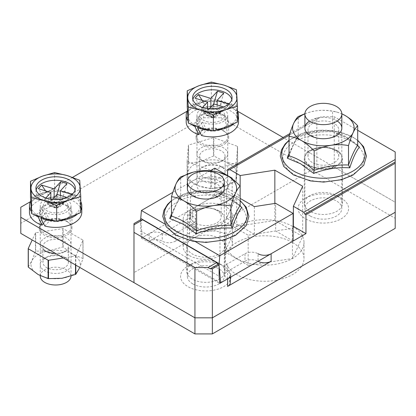 <?xml version="1.0" encoding="UTF-8"?>
<svg xmlns="http://www.w3.org/2000/svg" width="416" height="416" viewBox="0 0 416 416"><rect width="100%" height="100%" fill="white"/><g stroke="black" fill="none" stroke-linecap="round" stroke-linejoin="round"><path stroke-width="0.31" stroke-dasharray="2.08 1.56" d="M192.764 283.899A18.47 10.665 0 0 0 212.893 286.213A18.47 10.665 0 0 0 224.292 276.359A18.47 10.665 0 0 0 218.884 268.819A18.47 10.665 0 0 0 198.754 266.51A18.47 10.665 0 0 0 187.351 276.359A18.47 10.665 0 0 0 192.764 283.899M310.305 216.039A18.47 10.665 0 0 0 330.434 218.348A18.47 10.665 0 0 0 341.838 208.499A18.47 10.665 0 0 0 336.43 200.959A18.47 10.665 0 0 0 316.3 198.645A18.47 10.665 0 0 0 304.897 208.499A18.47 10.665 0 0 0 310.305 216.039M67.163 205.608A16.318 9.417 0 0 0 49.384 203.564A16.318 9.417 0 0 0 39.312 212.269A16.318 9.417 0 0 0 44.091 218.93A16.318 9.417 0 0 0 61.87 220.969A16.318 9.417 0 0 0 71.942 212.269A16.318 9.417 0 0 0 67.163 205.608M67.163 221.692A16.318 9.417 0 0 0 49.384 219.653A16.318 9.417 0 0 0 39.312 228.353A16.318 9.417 0 0 0 44.091 235.014A16.318 9.417 0 0 0 61.87 237.058A16.318 9.417 0 0 0 71.942 228.353A16.318 9.417 0 0 0 67.163 221.692M223.891 115.123A16.318 9.417 0 0 0 206.112 113.079A16.318 9.417 0 0 0 196.04 121.784A16.318 9.417 0 0 0 200.819 128.445A16.318 9.417 0 0 0 218.598 130.484A16.318 9.417 0 0 0 228.67 121.784A16.318 9.417 0 0 0 223.891 115.123M223.891 131.206A16.318 9.417 0 0 0 206.112 129.168A16.318 9.417 0 0 0 196.04 137.868A16.318 9.417 0 0 0 200.819 144.529A16.318 9.417 0 0 0 218.598 146.572A16.318 9.417 0 0 0 228.67 137.868A16.318 9.417 0 0 0 223.891 131.206M292.458 226.346A39.406 22.75 0 0 0 249.517 221.411A39.406 22.75 0 0 0 225.191 242.429A39.406 22.75 0 0 0 236.735 258.518A39.406 22.75 0 0 0 279.677 263.448A39.406 22.75 0 0 0 303.997 242.429A39.406 22.75 0 0 0 292.458 226.346M292.458 242.429A39.406 22.75 0 0 0 249.517 237.5A39.406 22.75 0 0 0 225.191 258.518A39.406 22.75 0 0 0 236.735 274.602A39.406 22.75 0 0 0 279.677 279.531A39.406 22.75 0 0 0 303.997 258.518A39.406 22.75 0 0 0 292.458 242.429M289.89 133.567L316.836 118.014L316.836 167.024L334.251 167.024L395.2 202.212L395.2 212.269L395.2 202.212L283.098 137.493M237.567 111.202L221.062 101.676L203.648 101.676L187.143 111.202M72.524 177.377L30.415 201.687M395.2 151.944L395.2 218.301L221.062 117.764L221.062 101.676M203.648 101.676L203.648 117.764L20.8 223.33L20.8 207.241M395.2 218.301L395.2 228.353M20.8 233.381L20.8 223.33M203.648 117.764L221.062 117.764M219.32 263.541L223.673 266.058A25.241 14.576 0 0 0 187.975 266.058A25.241 14.576 0 0 0 187.975 286.666A25.241 14.576 0 0 0 223.673 286.666A25.241 14.576 0 0 0 223.673 266.058L219.32 263.541A19.084 11.019 180 0 1 224.91 271.336A19.084 11.019 180 0 1 213.127 281.512A19.084 11.019 180 0 1 192.327 279.126A19.084 11.019 180 0 1 186.737 271.336A19.084 11.019 180 0 1 192.327 263.541A19.084 11.019 180 0 1 219.32 263.541M336.861 195.681L341.219 198.193A25.241 14.576 0 0 0 305.516 198.193A25.241 14.576 0 0 0 305.516 218.8A25.241 14.576 0 0 0 341.219 218.8A25.241 14.576 0 0 0 341.219 198.193L336.861 195.681A19.084 11.019 180 0 1 342.451 203.471A19.084 11.019 180 0 1 330.673 213.652A19.084 11.019 180 0 1 309.873 211.26A19.084 11.019 180 0 1 304.283 203.471A19.084 11.019 180 0 1 309.873 195.681A19.084 11.019 180 0 1 336.861 195.681M219.32 238.41A19.084 11.019 0 0 0 198.52 236.018A19.084 11.019 0 0 0 186.737 246.199A19.084 11.019 0 0 0 192.327 253.989A19.084 11.019 0 0 0 213.127 256.381A19.084 11.019 0 0 0 224.91 246.199A19.084 11.019 0 0 0 219.32 238.41M309.873 166.02A19.084 11.019 180 0 1 304.283 158.226A19.084 11.019 180 0 1 316.061 148.049A19.084 11.019 180 0 1 336.861 150.436A19.084 11.019 180 0 1 342.451 158.226A19.084 11.019 180 0 1 330.673 168.407A19.084 11.019 180 0 1 309.873 166.02M133.988 224.832L142.698 219.809M289.422 135.096L321.188 116.756L319.015 118.014L316.836 118.014M357.703 130.296L334.251 116.756L321.188 116.756M227.588 175.573L227.588 188.391L192.764 208.499A9.235 5.33 0 0 0 190.06 212.269A9.235 5.33 0 0 0 192.764 216.039L149.23 241.171A9.235 5.33 180 0 1 162.287 241.171A9.235 5.33 0 0 0 175.349 241.171L175.349 233.631A9.235 5.33 180 0 1 162.287 233.631A9.235 5.33 0 0 0 149.23 233.631L142.35 237.604L140.634 219.742M133.988 282.646L133.988 272.589L316.836 167.024M133.988 272.589L133.988 223.579M248.165 265.366L292.458 258.518L302.671 236.512L274.846 220.449L236.735 226.346L224.864 251.914L248.165 265.366L248.165 235.206L292.458 228.353L293.108 226.949M334.251 167.024L334.251 116.756M228.68 170.165L319.015 118.014M292.458 258.518L292.458 228.353M302.671 236.512L302.671 186.243M224.864 251.914L224.864 221.754L248.165 235.206M236.735 226.346L236.735 196.18L224.864 221.754M227.588 188.391L240.157 195.645L236.735 196.18M274.846 220.449L274.846 203.445M220.714 282.844L142.35 237.604M175.349 233.631L192.764 223.579A9.235 5.33 180 0 1 190.06 219.809A9.235 5.33 180 0 1 192.764 216.039A9.235 5.33 180 0 1 195.468 219.809A9.235 5.33 180 0 1 192.764 223.579L192.764 231.119A9.235 5.33 0 0 0 195.468 227.349A9.235 5.33 0 0 0 192.764 223.579L192.764 208.499M230.298 277.311L230.298 275.106A9.235 5.33 0 0 0 227.588 271.336A9.235 5.33 180 0 1 224.884 267.566A9.235 5.33 180 0 1 227.588 263.796L227.588 271.336A9.235 5.33 0 0 0 224.884 275.106A9.235 5.33 0 0 0 227.588 278.876A9.235 5.33 180 0 1 230.298 282.646M245.003 253.739A9.235 5.33 180 0 1 258.066 253.739L258.066 261.279A9.235 5.33 0 0 0 245.003 261.279L245.003 253.739L227.588 263.796M245.003 261.279L227.588 271.336L227.588 278.876M175.349 241.171L192.764 231.119M189.498 227.978A21.549 12.444 0 0 0 219.97 227.978L226.065 224.458A21.549 12.444 0 0 0 232.378 215.66A21.549 12.444 0 0 0 219.076 204.168A21.549 12.444 0 0 0 195.593 206.861L189.498 210.382A21.549 12.444 0 0 0 183.186 219.18A21.549 12.444 0 0 0 189.498 227.978M189.498 255.627A21.549 12.444 0 0 0 219.97 255.627L226.065 252.106A21.549 12.444 0 0 0 232.378 243.308A21.549 12.444 0 0 0 219.076 231.816A21.549 12.444 0 0 0 195.593 234.51L189.498 238.03A21.549 12.444 0 0 0 183.186 246.828A21.549 12.444 0 0 0 189.498 255.627M293.108 241.046L275.652 230.968L275.652 203.32M214.75 168.158L214.75 195.806L232.206 205.884L232.206 178.922M140.738 219.799L140.738 230.994L219.102 276.234M210.179 170.794L172.838 192.353M214.75 195.806L141.424 238.139L140.738 230.994M231.972 178.74L226.502 190.528L240.157 198.411M164.434 223.772L195.416 241.66M232.206 205.884L226.502 218.176L254.363 234.26L275.652 230.968M141.424 238.139L219.788 283.379M254.363 234.26L254.363 206.612M226.502 218.176L226.502 190.528M336.43 150.561A18.47 10.665 0 0 0 316.3 148.247A18.47 10.665 0 0 0 304.897 158.101A18.47 10.665 0 0 0 310.305 165.641A18.47 10.665 0 0 0 330.434 167.95A18.47 10.665 0 0 0 341.838 158.101A18.47 10.665 0 0 0 336.43 150.561M336.43 150.686A18.47 10.665 0 0 0 316.3 148.377A18.47 10.665 0 0 0 304.897 158.226A18.47 10.665 0 0 0 310.305 165.766A18.47 10.665 0 0 0 330.434 168.08A18.47 10.665 0 0 0 341.838 158.226A18.47 10.665 0 0 0 336.43 150.686M334.251 150.056A15.392 8.887 0 0 0 317.476 148.132A15.392 8.887 0 0 0 307.975 156.338A15.392 8.887 0 0 0 312.484 162.625A15.392 8.887 0 0 0 329.259 164.549A15.392 8.887 0 0 0 338.759 156.338A15.392 8.887 0 0 0 334.251 150.056M337.246 121.03A18.47 10.665 0 0 0 336.43 120.526A18.47 10.665 0 0 0 309.488 121.03M312.484 136.11A15.392 8.887 180 0 1 307.975 129.823A15.392 8.887 180 0 1 317.476 121.618A15.392 8.887 180 0 1 334.251 123.542A15.392 8.887 180 0 1 338.759 129.823A15.392 8.887 180 0 1 329.259 138.034A15.392 8.887 180 0 1 312.484 136.11M289.032 153.494L296.956 137.337C309.01 133.006 321.032 131.144 333.034 131.758L346.138 137.478L359.445 147.004M304.897 113.849A30.784 17.774 180 0 1 310.71 111.862A30.784 17.774 180 0 1 315.401 110.9A30.784 17.774 180 0 1 336.024 111.862A30.784 17.774 180 0 1 341.838 113.849M357.703 145.189C349.378 138.148 341 133.307 332.566 130.676C321.194 130.203 309.748 131.971 298.23 135.99L298.23 116.568M288.928 156.406C291.944 147.67 294.965 141.149 297.991 136.859L298.23 135.99C295.183 140.317 292.12 146.926 289.032 155.813M297.991 136.859L297.45 137.27C309.286 133.021 321.1 131.201 332.899 131.804L332.566 130.676L332.566 111.259L336.898 112.091L341.838 113.818M304.902 113.703L310.544 111.909L315.401 110.9C321.298 110.074 327.023 110.198 332.566 111.259M297.45 137.27L296.956 137.337M332.899 131.804L332.862 131.794C341.557 134.446 350.048 139.339 358.342 146.474M218.884 210.881A18.47 10.665 0 0 0 198.754 208.572A18.47 10.665 0 0 0 187.351 218.421A18.47 10.665 0 0 0 192.764 225.966A18.47 10.665 0 0 0 212.893 228.275A18.47 10.665 0 0 0 224.292 218.421A18.47 10.665 0 0 0 218.884 210.881M218.884 211.011A18.47 10.665 0 0 0 198.754 208.697A18.47 10.665 0 0 0 187.351 218.551A18.47 10.665 0 0 0 192.764 226.091A18.47 10.665 0 0 0 212.893 228.405A18.47 10.665 0 0 0 224.292 218.551A18.47 10.665 0 0 0 218.884 211.011M216.705 210.382A15.392 8.887 0 0 0 199.935 208.452A15.392 8.887 0 0 0 190.429 216.663A15.392 8.887 0 0 0 194.938 222.945A15.392 8.887 0 0 0 211.713 224.874A15.392 8.887 0 0 0 221.213 216.663A15.392 8.887 0 0 0 216.705 210.382M223.408 185.12A18.47 10.665 0 0 0 218.884 180.851A18.47 10.665 0 0 0 188.24 185.12M194.938 196.43A15.392 8.887 180 0 1 190.429 190.148A15.392 8.887 180 0 1 199.935 181.938A15.392 8.887 180 0 1 216.705 183.867A15.392 8.887 180 0 1 221.213 190.148A15.392 8.887 180 0 1 211.713 198.359A15.392 8.887 180 0 1 194.938 196.43M171.491 213.814L179.416 197.662C191.464 193.331 203.492 191.469 215.488 192.078L228.597 197.803L241.899 207.329M240.157 205.509C231.832 198.468 223.454 193.632 215.025 191.001C203.653 190.523 192.208 192.296 180.69 196.31L180.69 176.894M171.382 216.731C174.403 207.99 177.424 201.474 180.445 197.184L180.69 196.31C177.642 200.642 174.574 207.251 171.491 216.133M180.445 197.184L179.91 197.595C191.74 193.346 203.559 191.521 215.358 192.124L215.025 191.001L215.025 171.584L219.357 172.416M192.998 172.229L197.855 171.22C203.757 170.399 209.477 170.518 215.025 171.584M179.91 197.595L179.416 197.662M215.358 192.124L215.316 192.119C224.011 194.771 232.508 199.659 240.796 206.794M44.824 226.028L49.884 220.511A15.392 8.887 0 0 0 71.022 212.269A15.392 8.887 0 0 0 62.832 204.412A15.392 8.887 0 0 0 40.238 212.269A15.392 8.887 0 0 0 47.055 219.648L43.545 211.24L38.984 216.211A24.627 14.217 180 0 1 31.018 206.253A24.627 14.217 180 0 1 42.541 193.69A24.627 14.217 180 0 1 67.153 193.17A24.627 14.217 180 0 1 80.236 205.213A24.627 14.217 180 0 1 68.713 217.776A24.627 14.217 180 0 1 44.101 218.296A24.627 14.217 180 0 1 41.522 217.386A24.627 14.217 180 0 1 38.984 216.211L38.73 216.492M49.884 220.511L45.9 212.618A15.392 8.887 0 0 0 48.428 213.585A15.392 8.887 0 0 0 71.022 205.733A15.392 8.887 0 0 0 62.832 197.881A15.392 8.887 0 0 0 40.238 205.733A15.392 8.887 0 0 0 43.545 211.24M29.463 212.269A26.166 15.106 180 0 1 67.87 198.916A26.166 15.106 180 0 1 81.796 212.269M30.711 201.12A26.166 15.106 180 0 1 67.87 192.384A26.166 15.106 180 0 1 80.761 201.526M80.761 209.94A26.166 15.106 180 0 1 77.22 214.266M59.145 220.704A26.166 15.106 180 0 1 54.111 220.813M40.238 276.11A15.392 8.887 180 0 1 62.832 268.258A15.392 8.887 180 0 1 71.022 276.11M62.832 219.497A15.392 8.887 180 0 1 70.97 226.632A15.392 8.887 180 0 1 71.022 227.349A15.392 8.887 180 0 1 48.428 235.201A15.392 8.887 180 0 1 40.238 227.349A15.392 8.887 180 0 1 40.284 226.632A15.392 8.887 180 0 1 62.832 219.497M49.837 212.046A12.371 7.145 0 0 0 62.431 211.697A12.371 7.145 0 0 0 67.959 205.156A12.371 7.145 0 0 0 61.417 199.42A12.371 7.145 0 0 0 43.295 205.156A12.371 7.145 0 0 0 49.837 212.046M36.161 189.899A19.703 11.372 0 0 0 35.927 191.656A19.703 11.372 0 0 0 50.877 202.696A19.703 11.372 0 0 0 73.039 196.981A19.703 11.372 0 0 0 75.327 191.656A19.703 11.372 0 0 0 75.093 189.899M45.9 212.618L41.465 217.454M30.498 197.215L42.541 193.69L54.584 188.495L67.153 193.17L79.716 196.175L80.761 212.581M79.716 196.175L79.716 180.248M54.584 188.495L54.584 172.567M35.105 215.103A26.166 15.106 180 0 1 31.366 211.396M47.055 219.648L43.482 223.543M72.098 194.381L72.93 194.631L69.612 198.245L66.971 197.439M52.556 199.373L50.471 201.646L44.216 199.732L45.807 198M51.168 199.217L51.288 199.394A8.622 6.219 -137.5 0 0 54.158 202.348L55.63 205.733L60.414 204.261A8.622 3.292 -73 0 1 57.101 207.875L55.63 205.733L50.84 205.962A8.622 3.292 107 0 0 54.158 202.348A8.622 6.219 -137.5 0 0 60.414 204.261L57.101 207.875A8.622 6.219 42.5 0 1 50.84 205.962L54.158 202.348L60.414 204.261A8.622 6.219 -137.5 0 0 63.279 203.06L72.93 194.631M69.612 198.245L59.966 206.674A8.622 6.219 42.5 0 1 57.101 207.875L50.84 205.962A8.622 6.219 42.5 0 1 47.975 203.008L38.329 188.682M67.038 183.581L61.932 200.528A8.622 3.292 -73 0 1 60.414 204.261L60.414 195.432M54.158 197.631L54.158 202.348A8.622 3.292 107 0 0 55.676 198.614L56.862 194.683M44.216 199.732L49.322 205.54A8.622 3.292 107 0 0 49.977 205.982A8.622 3.292 107 0 0 50.84 205.962L50.84 199.17M57.101 194.418L57.101 207.875A8.622 3.292 -73 0 1 56.238 207.896A8.622 3.292 -73 0 1 55.583 207.454L50.471 201.646M45.562 190.892L50.84 198.734M64.626 257.176L66.513 258.263A15.392 8.887 0 0 0 44.746 258.263A15.392 8.887 0 0 0 44.746 270.832A15.392 8.887 0 0 0 66.513 270.832A15.392 8.887 0 0 0 66.513 258.263L64.626 257.176A12.724 7.348 0 0 0 46.628 257.176A12.724 7.348 0 0 0 42.9 262.371A12.724 7.348 0 0 0 46.628 267.566A12.724 7.348 0 0 0 60.497 269.162A12.724 7.348 0 0 0 68.354 262.371A12.724 7.348 0 0 0 64.626 257.176L64.626 257.176M44.746 250.723L46.628 251.815A12.724 7.348 0 0 0 64.626 251.815A12.724 7.348 0 0 0 68.354 246.615A12.724 7.348 0 0 0 64.626 241.42A12.724 7.348 0 0 0 50.757 239.829A12.724 7.348 0 0 0 42.9 246.615A12.724 7.348 0 0 0 46.628 251.815L44.746 250.723A15.392 8.887 180 0 1 44.746 238.155A15.392 8.887 180 0 1 66.513 238.155A15.392 8.887 180 0 1 66.513 250.723A15.392 8.887 180 0 1 55.344 253.323M28.22 266.926L31.84 260.868A24.627 14.217 180 0 0 38.215 274.602A24.627 14.217 180 0 0 62 278.283A24.627 14.217 0 0 0 79.414 268.226A24.627 14.217 180 0 0 73.044 254.493L82.93 258.461A28.319 16.349 0 0 1 83.034 258.69L79.414 268.226M49.254 250.817A24.627 14.217 180 0 1 73.044 254.493L63.154 247.042A28.319 16.349 0 0 0 62.764 246.984L49.254 250.817A24.627 14.217 180 0 0 31.84 260.868L35.459 251.326A28.319 16.349 0 0 1 35.745 251.165L49.254 250.817M75.509 264.966L75.509 256.084L63.378 257.962M75.509 256.084A28.319 16.349 0 0 0 75.795 255.918L83.034 240.323A28.319 16.349 180 0 0 82.93 240.094L63.154 228.675A28.319 16.349 180 0 0 62.764 228.618L35.745 232.799A28.319 16.349 180 0 0 35.459 232.96L32.209 239.97M75.795 255.918L75.795 265.132M83.034 258.69L83.034 240.323M63.154 247.042L63.154 228.675M82.93 240.094L82.93 258.461M35.745 251.165L35.745 232.799M62.764 228.618L62.764 246.984M35.459 232.96L35.459 251.326M227.729 174.47A15.392 8.887 0 0 0 223.236 167.778A15.392 8.887 0 0 0 201.469 167.778A15.392 8.887 0 0 0 196.976 173.654A15.392 8.887 0 0 0 211.645 182.941A15.392 8.887 0 0 0 227.729 174.47M225.066 172.224A12.724 7.348 0 0 0 225.082 171.886A12.724 7.348 0 0 0 221.354 166.691A12.724 7.348 0 0 0 203.356 166.691A12.724 7.348 0 0 0 199.638 171.548A12.724 7.348 0 0 0 199.628 171.886A12.724 7.348 0 0 0 212.061 179.234A12.724 7.348 0 0 0 225.066 172.224M225.066 156.468A12.724 7.348 0 0 0 225.082 156.135A12.724 7.348 0 0 0 212.649 148.788A12.724 7.348 0 0 0 199.638 155.797A12.724 7.348 0 0 0 199.628 156.135A12.724 7.348 0 0 0 203.356 161.33A12.724 7.348 0 0 0 221.354 161.33A12.724 7.348 0 0 0 225.066 156.468M196.976 153.546A15.392 8.887 180 0 1 213.06 145.08A15.392 8.887 180 0 1 227.729 154.367A15.392 8.887 180 0 1 223.236 160.238A15.392 8.887 180 0 1 201.469 160.238A15.392 8.887 180 0 1 196.976 153.546M210.85 188.651L199.072 186.035A24.627 14.217 0 0 0 223.673 186.69L211.25 188.661A28.319 16.349 0 0 1 210.85 188.651L210.85 170.284L187.294 161.574L187.294 179.941L199.072 186.035A24.627 14.217 180 0 1 187.751 173.41A24.627 14.217 180 0 1 201.032 161.439A24.627 14.217 180 0 1 225.633 162.089A24.627 14.217 180 0 1 236.954 174.72A24.627 14.217 180 0 1 223.673 186.69L236.096 181.241A28.319 16.349 0 0 0 236.309 181.043L237.598 164.913A28.319 16.349 0 0 0 237.411 164.705L225.633 162.089L213.855 155.995A28.319 16.349 0 0 0 213.455 155.984L201.032 161.439L188.614 163.405A28.319 16.349 0 0 0 188.396 163.602L187.112 179.733A28.319 16.349 180 0 0 187.294 179.941M187.294 161.574A28.319 16.349 180 0 1 187.112 161.366L187.112 179.733M210.85 170.284A28.319 16.349 0 0 0 211.25 170.295L236.096 162.874A28.319 16.349 180 0 0 236.309 162.677L237.598 146.546A28.319 16.349 180 0 0 237.411 146.338L213.855 137.628A28.319 16.349 180 0 0 213.455 137.618L188.614 145.038A28.319 16.349 180 0 0 188.396 145.236L187.112 161.366M211.25 170.295L211.25 188.661M236.096 181.241L236.096 162.874M237.598 164.913L237.598 146.546M236.309 162.677L236.309 181.043M213.855 155.995L213.855 137.628M237.411 146.338L237.411 164.705M188.614 163.405L188.614 145.038M213.455 137.618L213.455 155.984M188.396 145.236L188.396 163.602M201.547 135.543L206.606 130.026A15.392 8.887 0 0 0 227.744 121.784A15.392 8.887 0 0 0 219.554 113.932A15.392 8.887 0 0 0 196.96 121.784A15.392 8.887 0 0 0 203.778 129.163L200.273 120.754L195.707 125.726A24.627 14.217 180 0 1 187.741 115.768A24.627 14.217 180 0 1 199.269 103.204A24.627 14.217 180 0 1 223.876 102.684A24.627 14.217 180 0 1 236.964 114.728A24.627 14.217 180 0 1 225.441 127.291A24.627 14.217 180 0 1 200.829 127.816A24.627 14.217 180 0 1 198.25 126.906A24.627 14.217 180 0 1 195.707 125.726L195.452 126.006M206.606 130.026L202.623 122.132A15.392 8.887 0 0 0 205.15 123.1A15.392 8.887 0 0 0 227.744 115.248A15.392 8.887 0 0 0 219.554 107.396A15.392 8.887 0 0 0 196.96 115.248A15.392 8.887 0 0 0 200.273 120.754M186.186 121.784A26.166 15.106 180 0 1 224.598 108.43A26.166 15.106 180 0 1 238.519 121.784M187.439 110.635A26.166 15.106 180 0 1 224.598 101.899A26.166 15.106 180 0 1 237.484 111.041M237.484 119.454A26.166 15.106 180 0 1 233.948 123.781M215.868 130.218A26.166 15.106 180 0 1 210.834 130.328M219.554 177.772A15.392 8.887 180 0 1 227.744 185.624A15.392 8.887 180 0 1 205.15 193.482A15.392 8.887 180 0 1 196.96 185.624A15.392 8.887 180 0 1 219.554 177.772M219.554 129.012A15.392 8.887 180 0 1 227.698 136.146A15.392 8.887 180 0 1 227.744 136.864A15.392 8.887 180 0 1 205.15 144.716A15.392 8.887 180 0 1 196.96 136.864A15.392 8.887 180 0 1 197.012 136.146A15.392 8.887 180 0 1 219.554 129.012M206.565 121.56A12.371 7.145 0 0 0 219.159 121.212A12.371 7.145 0 0 0 224.687 114.67A12.371 7.145 0 0 0 218.145 108.935A12.371 7.145 0 0 0 200.023 114.67A12.371 7.145 0 0 0 206.565 121.56M192.889 99.414A19.703 11.372 0 0 0 192.65 101.171A19.703 11.372 0 0 0 207.605 112.211A19.703 11.372 0 0 0 229.767 106.496A19.703 11.372 0 0 0 232.055 101.171A19.703 11.372 0 0 0 231.816 99.414M202.623 122.132L198.193 126.968M187.221 106.73L199.269 103.204L211.312 98.01L223.876 102.684L236.444 105.69L237.484 122.096M236.444 105.69L236.444 89.762M211.312 98.01L211.312 82.082M191.828 124.618A26.166 15.106 180 0 1 188.094 120.91M203.778 129.163L200.21 133.058M228.826 103.896L229.653 104.151L226.34 107.76L223.699 106.954M209.284 108.888L207.199 111.16L200.944 109.247L202.53 107.515M207.896 108.732L208.016 108.909A8.622 6.219 -137.5 0 0 210.881 111.862L212.352 115.248L217.136 113.776A8.622 3.292 -73 0 1 213.824 117.39L212.352 115.248L207.568 115.476A8.622 3.292 107 0 0 210.881 111.862A8.622 6.219 -137.5 0 0 217.136 113.776L213.824 117.39A8.622 6.219 42.5 0 1 207.568 115.476L210.881 111.862L217.136 113.776A8.622 6.219 -137.5 0 0 220.007 112.575L229.653 104.151M226.34 107.76L216.694 116.189A8.622 6.219 42.5 0 1 213.824 117.39L207.568 115.476A8.622 6.219 42.5 0 1 204.698 112.523L195.052 98.197M223.766 93.096L218.66 110.042A8.622 3.292 -73 0 1 217.136 113.776L217.136 104.946M210.881 107.146L210.881 111.862A8.622 3.292 107 0 0 212.399 108.134L213.585 104.198M200.944 109.247L206.05 115.055A8.622 3.292 107 0 0 206.705 115.497A8.622 3.292 107 0 0 207.568 115.476L207.568 108.685M213.824 103.938L213.824 117.39A8.622 3.292 -73 0 1 212.961 117.411A8.622 3.292 -73 0 1 212.306 116.969L207.199 111.16M202.29 100.407L207.568 108.248M149.23 233.631L149.23 241.171M162.287 233.631L162.287 241.171M219.97 255.627L219.97 227.978M226.065 252.106L226.065 224.458M195.593 234.51L195.593 206.861M189.498 238.03L189.498 210.382M357.703 140.639A41.605 24.019 0 0 0 352.789 137.223A41.605 24.019 0 0 0 289.032 140.639M294.72 174.767A40.513 23.39 0 0 0 352.014 174.767A40.513 23.39 0 0 0 352.014 141.69A40.513 23.39 0 0 0 294.72 141.69A40.513 23.39 0 0 0 294.72 174.767M240.157 200.964A41.605 24.019 0 0 0 235.243 197.543A41.605 24.019 0 0 0 171.491 200.964M177.174 235.092A40.513 23.39 0 0 0 234.473 235.092A40.513 23.39 0 0 0 234.473 202.01A40.513 23.39 0 0 0 177.174 202.01A40.513 23.39 0 0 0 177.174 235.092M55.676 198.614L61.932 200.528M47.975 203.008L51.288 199.394M49.322 205.54L55.583 207.454M63.279 203.06L59.966 206.674M212.399 108.134L218.66 110.042M204.698 112.523L208.016 108.909M206.05 115.055L212.306 116.969M220.007 112.575L216.694 116.189M224.292 188.391L224.292 276.359M341.838 128.066L341.838 208.499M39.312 228.353L39.312 212.269M196.04 137.868L196.04 121.784M225.191 258.518L225.191 242.429M303.997 258.518L303.997 242.429M228.67 137.868L228.67 121.784M71.942 228.353L71.942 212.269M304.897 128.066L304.897 208.499M187.351 188.391L187.351 276.359M192.327 263.541L187.975 266.058M309.873 195.681L305.516 198.193M186.737 246.199L186.737 271.336M304.283 158.226L304.283 203.471M342.451 158.226L342.451 203.471M224.91 246.199L224.91 271.336M195.468 219.809L195.468 227.349M190.06 219.809L190.06 212.269M224.884 267.566L224.884 275.106M232.378 243.308L232.378 215.66M183.186 246.828L183.186 219.18M289.032 140.306L302.744 133.26L320.065 130.218L337.969 131.654L353.309 137.342L357.703 140.306M307.975 156.338L307.975 129.823M338.759 156.338L338.759 129.823M336.024 111.862L336.898 112.091M171.491 200.632L185.203 193.586L202.524 190.544L220.423 191.979L235.763 197.662L240.157 200.632M190.429 216.663L190.429 190.148M221.213 216.663L221.213 190.148M40.238 212.269L40.238 205.733M71.022 212.269L71.022 205.733M71.022 276.078L71.022 227.349M67.959 205.156L70.97 226.632M75.327 188.136L75.327 191.656M43.295 205.156L40.284 226.632M35.927 188.136L35.927 191.656M40.238 275.688L40.238 227.349M56.238 207.896L49.977 205.982M46.628 257.176L44.746 258.263M42.9 246.615L42.9 262.371M68.354 246.615L68.354 262.371M64.626 251.815L66.513 250.723M203.356 166.691L201.469 167.778M221.354 166.691L223.236 167.778M225.082 156.135L225.082 171.886M199.628 156.135L199.628 171.886M221.354 161.33L223.236 160.238M203.356 161.33L201.469 160.238M196.96 121.784L196.96 115.248M227.744 121.784L227.744 115.248M227.744 185.624L227.744 136.864M224.687 114.67L227.698 136.146M232.055 97.656L232.055 101.171M200.023 114.67L197.012 136.146M192.65 97.656L192.65 101.171M196.96 185.624L196.96 136.864M212.961 117.411L206.705 115.497"/><path stroke-width="0.62" d="M192.764 189.394A18.47 10.665 0 0 0 212.893 191.703A18.47 10.665 0 0 0 224.292 181.854A18.47 10.665 0 0 0 218.884 174.314A18.47 10.665 0 0 0 198.754 172A18.47 10.665 0 0 0 187.351 181.854A18.47 10.665 0 0 0 192.764 189.394M310.305 121.529A18.47 10.665 0 0 0 330.434 123.843A18.47 10.665 0 0 0 341.838 113.989A18.47 10.665 0 0 0 336.43 106.449A18.47 10.665 0 0 0 316.3 104.14A18.47 10.665 0 0 0 304.897 113.989A18.47 10.665 0 0 0 310.305 121.529M30.415 201.687L20.8 207.241L20.8 217.292L194.938 317.834L212.352 317.834L395.2 212.269L395.2 151.944L357.703 130.296M283.098 137.493L237.567 111.202M187.143 111.202L72.524 177.377M20.8 217.292L20.8 233.381L194.938 333.918L194.938 267.561L133.988 232.372L133.988 282.646L194.938 317.834L212.352 317.834L212.352 333.918L395.2 228.353L395.2 212.269L212.352 317.834L212.352 268.819L218.998 264.982L217.911 264.358L216.705 262.538L142.698 219.809L133.988 224.832L133.988 232.372M212.352 333.918L194.938 333.918M194.938 267.561L208 267.561L216.705 262.538M208 267.561L210.179 268.819L217.911 264.358M210.179 268.819L212.352 268.819M141.726 220.371L140.634 219.742L133.988 223.579L133.988 224.832M395.2 159.484L303.779 212.269L293.379 206.263L302.671 186.243L274.846 170.175L240.167 175.542L229.767 169.541L289.422 135.096M289.89 133.567L227.588 169.541L227.588 175.573M230.298 277.311L230.298 282.646A9.235 5.33 180 0 1 227.588 286.416L271.128 261.279A9.235 5.33 180 0 1 258.066 261.279L258.066 261.279M227.588 286.416L227.588 278.876L220.714 282.844L218.998 264.982M303.779 212.269L304.866 214.152L305.952 214.781L395.2 163.254M305.952 214.781L305.952 233.631L271.128 253.739L271.128 261.279M304.866 214.152L395.2 161.996M227.588 169.541L228.68 170.165L229.767 169.541M293.108 226.949L293.379 226.372L293.379 206.263M240.167 175.542L240.157 195.645M274.846 203.445L274.846 170.175M227.588 278.876A9.235 5.33 0 0 0 230.298 275.106M258.066 253.739A9.235 5.33 0 0 0 271.128 253.739M305.952 233.631L293.379 226.372M140.738 219.799L140.738 218.426L219.102 263.666L219.788 255.731L293.108 213.398L275.652 203.32L254.363 206.612L240.157 198.411M293.108 213.398L293.108 241.046L219.788 283.379L219.102 276.234L219.102 263.666M232.206 178.922L232.206 178.235L214.75 168.158L210.179 170.794M140.738 218.426L141.424 210.491L164.434 223.772M172.838 192.353L141.424 210.491M232.206 178.235L231.972 178.74M195.416 241.66L219.788 255.731M309.488 121.03A18.47 10.665 0 0 0 310.305 135.606A18.47 10.665 0 0 0 335.998 135.845A18.47 10.665 0 0 0 337.246 121.03M289.032 136.396C290.503 131.31 292.037 127.005 293.634 123.464A30.784 17.774 180 0 0 301.6 140.634C297.279 138.232 293.088 136.817 289.032 136.396L289.032 155.813C297.357 158.382 305.734 163.218 314.168 170.321C325.541 166.327 336.986 164.559 348.504 165.012C351.551 156.213 354.614 149.604 357.703 145.189L358.342 146.474L359.445 147.004C356.054 151.336 352.83 158.278 349.778 167.835C337.724 167.014 325.702 168.875 313.7 173.415L300.596 163.774L287.29 158.168L289.032 153.494M341.838 113.849A30.784 17.774 180 0 1 345.134 115.497A30.784 17.774 180 0 1 353.101 132.668A30.784 17.774 180 0 1 331.334 145.231C325.437 146.234 319.712 148.127 314.168 150.904L314.168 170.321L313.7 173.415M304.902 113.703L298.23 116.568C296.748 117.853 295.214 120.151 293.634 123.464A30.784 17.774 180 0 1 304.897 113.849M314.168 150.904C310.144 146.671 305.952 143.244 301.6 140.634A30.784 17.774 0 0 0 331.334 145.231C337.288 144.409 343.013 144.529 348.504 145.595L348.504 165.012L349.778 167.835M357.703 145.189L357.703 125.772C356.231 127.031 354.697 129.329 353.101 132.668C351.52 136.162 349.986 140.473 348.504 145.595M341.838 113.818L345.134 115.497C349.492 118.113 353.678 121.534 357.703 125.772M289.032 155.813L288.928 156.406L287.29 158.168M188.24 185.12A18.47 10.665 0 0 0 192.764 195.931A18.47 10.665 0 0 0 215.452 197.491A18.47 10.665 0 0 0 223.408 185.12M171.491 196.716C172.957 191.636 174.491 187.325 176.088 183.789A30.784 17.774 180 0 0 184.054 200.954C179.733 198.552 175.542 197.137 171.491 196.716L171.491 216.133C179.811 218.707 188.193 223.543 196.622 230.646C207.995 226.652 219.44 224.879 230.958 225.337C234.005 216.533 237.073 209.924 240.157 205.509L240.796 206.794L241.899 207.329C238.508 211.656 235.29 218.598 232.232 228.155C220.184 227.339 208.156 229.2 196.154 233.735L183.05 224.099L169.749 218.488L171.491 213.814M193.164 172.188L180.69 176.894C179.202 178.173 177.668 180.471 176.088 183.789A30.784 17.774 180 0 1 193.164 172.188A30.784 17.774 180 0 1 197.855 171.22A30.784 17.774 180 0 1 218.478 172.188A30.784 17.774 180 0 1 227.588 175.822A30.784 17.774 180 0 1 235.56 192.988A30.784 17.774 180 0 1 213.793 205.556C207.891 206.56 202.166 208.447 196.622 211.229L196.622 230.646L196.154 233.735M196.622 211.229C192.598 206.991 188.412 203.57 184.054 200.954A30.784 17.774 0 0 0 213.793 205.556C219.747 204.734 225.467 204.854 230.958 205.915L230.958 225.337L232.232 228.155M240.157 205.509L240.157 186.092C238.685 187.351 237.151 189.649 235.56 192.988C233.979 196.487 232.445 200.793 230.958 205.915M218.478 172.188L227.588 175.822C231.946 178.433 236.132 181.86 240.157 186.092M171.491 216.133L171.382 216.731L169.749 218.488M80.761 201.526A26.166 15.106 180 0 1 81.796 205.733L81.796 212.269A26.166 15.106 180 0 1 44.824 226.028L40.799 218.182L41.465 217.454M81.796 205.733A26.166 15.106 180 0 1 80.761 209.94M77.22 214.266A26.166 15.106 180 0 1 59.145 220.704M54.111 220.813A26.166 15.106 180 0 1 43.384 219.081A26.166 15.106 180 0 1 40.799 218.182M71.022 276.078L71.022 276.11A15.392 8.887 180 0 1 48.428 283.962A15.392 8.887 180 0 1 40.238 276.11L40.238 275.688M31.538 197.694L31.018 188.661A24.627 14.217 180 0 1 42.541 176.093A24.627 14.217 180 0 1 67.153 175.573A24.627 14.217 180 0 1 80.236 187.616A24.627 14.217 180 0 1 77.392 194.792A24.627 14.217 180 0 1 68.713 200.184L56.67 205.379L44.101 200.704L31.538 197.694L31.538 213.621L30.498 197.215L30.498 181.288L42.541 176.093L54.584 172.567L67.153 175.573L79.716 180.248L80.761 196.654L68.713 200.184A24.627 14.217 180 0 1 44.101 200.704A24.627 14.217 180 0 1 31.018 188.661L30.498 181.288M75.093 189.899A19.703 11.372 0 0 0 58.88 180.44A19.703 11.372 0 0 0 38.215 186.337A19.703 11.372 0 0 0 36.161 189.899M38.215 182.816A19.703 11.372 180 0 1 60.377 177.102A19.703 11.372 180 0 1 75.327 188.136A19.703 11.372 180 0 1 73.039 193.461A19.703 11.372 180 0 1 50.877 199.176A19.703 11.372 180 0 1 35.927 188.136A19.703 11.372 180 0 1 38.215 182.816M80.761 196.654L80.761 212.581L68.713 217.776L56.67 221.307L44.101 218.296L31.538 213.621M56.67 221.307L56.67 205.379M43.482 223.543L41.995 225.165A26.166 15.106 180 0 1 29.463 212.269L29.463 205.733A26.166 15.106 180 0 1 30.711 201.12M41.995 225.165L38.241 217.022A26.166 15.106 180 0 1 35.105 215.103M31.366 211.396A26.166 15.106 180 0 1 29.463 205.733M38.73 216.492L38.241 217.022M45.807 198L50.84 192.509L38.329 188.682L41.642 185.068L54.158 188.895L60.783 181.667L67.038 183.581L60.414 190.809L72.098 194.381M66.971 197.439L57.101 194.418L52.556 199.373M41.642 185.068L45.562 190.892M50.84 198.734L51.168 199.217M50.84 192.509L50.84 199.17M56.862 194.683L60.783 181.667M60.414 190.809L60.414 195.432M54.158 188.895L54.158 197.631M44.746 250.723L44.746 250.723A15.392 8.887 180 0 0 55.344 253.323M79.414 268.226L75.795 274.284A28.319 16.349 0 0 1 75.509 274.451L62 278.283L48.495 278.632A28.319 16.349 180 0 1 48.105 278.569L38.215 274.602L28.324 267.15A28.319 16.349 0 0 1 28.22 266.926L28.22 248.56L32.209 239.97M75.509 274.451L75.509 264.966M63.378 257.962L48.495 260.265L48.495 278.632M48.495 260.265A28.319 16.349 180 0 1 48.105 260.203L48.105 278.569M28.22 248.56A28.319 16.349 180 0 0 28.324 248.784L48.105 260.203M75.795 265.132L75.795 274.284M28.324 248.784L28.324 267.15M237.484 111.041A26.166 15.106 180 0 1 238.519 115.248L238.519 121.784A26.166 15.106 180 0 1 201.547 135.543L197.522 127.696L198.193 126.968M238.519 115.248A26.166 15.106 180 0 1 237.484 119.454M233.948 123.781A26.166 15.106 180 0 1 215.868 130.218M210.834 130.328A26.166 15.106 180 0 1 200.106 128.601A26.166 15.106 180 0 1 197.522 127.696M188.266 107.214L187.741 98.176A24.627 14.217 180 0 1 199.269 85.608A24.627 14.217 180 0 1 223.876 85.088A24.627 14.217 180 0 1 236.964 97.131A24.627 14.217 180 0 1 234.12 104.307A24.627 14.217 180 0 1 225.441 109.699L213.392 114.894L200.829 110.219L188.266 107.214L188.266 123.136L187.221 106.73L187.221 90.802L199.269 85.608L211.312 82.082L223.876 85.088L236.444 89.762L237.484 106.168L225.441 109.699A24.627 14.217 180 0 1 200.829 110.219A24.627 14.217 180 0 1 187.741 98.176L187.221 90.802M231.816 99.414A19.703 11.372 0 0 0 215.608 89.955A19.703 11.372 0 0 0 194.943 95.852A19.703 11.372 0 0 0 192.889 99.414M194.943 92.331A19.703 11.372 180 0 1 217.105 86.616A19.703 11.372 180 0 1 232.055 97.656A19.703 11.372 180 0 1 229.767 102.976A19.703 11.372 180 0 1 207.605 108.69A19.703 11.372 180 0 1 192.65 97.656A19.703 11.372 180 0 1 194.943 92.331M237.484 106.168L237.484 122.096L225.441 127.291L213.392 130.822L200.829 127.816L188.266 123.136M213.392 130.822L213.392 114.894M200.21 133.058L198.723 134.68A26.166 15.106 180 0 1 186.186 121.784L186.186 115.248A26.166 15.106 180 0 1 187.439 110.635M198.723 134.68L194.964 126.537A26.166 15.106 180 0 1 191.828 124.618M188.094 120.91A26.166 15.106 180 0 1 186.186 115.248M195.452 126.006L194.964 126.537M202.53 107.515L207.568 102.024L195.052 98.197L198.37 94.583L210.881 98.41L217.506 91.187L223.766 93.096L217.136 100.324L228.826 103.896M223.699 106.954L213.824 103.938L209.284 108.888M198.37 94.583L202.29 100.407M207.568 108.248L207.896 108.732M207.568 102.024L207.568 108.685M213.585 104.198L217.506 91.187M217.136 100.324L217.136 104.946M210.881 98.41L210.881 107.146M289.032 140.639A41.605 24.019 0 0 0 293.946 171.189A41.605 24.019 0 0 0 349.939 172.692A41.605 24.019 0 0 0 357.703 140.639M171.491 200.964A41.605 24.019 0 0 0 176.405 231.514A41.605 24.019 0 0 0 232.393 233.012A41.605 24.019 0 0 0 240.157 200.964M224.292 181.854L224.292 188.391M341.838 113.989L341.838 128.066M304.897 113.989L304.897 128.066M187.351 181.854L187.351 188.391M357.703 140.306L363.636 146.76L366.465 156.068L363.73 165.324L353.038 175.048L341.536 179.707L323.627 182.094L310.398 180.908L293.426 174.897L283.722 166.416L280.27 155.99L281.46 149.978L285.142 144.009L289.032 140.306M240.157 200.632L246.09 207.08L248.919 216.388L246.189 225.644L235.492 235.373L223.995 240.032L206.081 242.414L192.858 241.233L175.885 235.217L166.182 226.736L162.729 216.315L163.92 210.298L167.596 204.329L171.491 200.632"/></g></svg>
